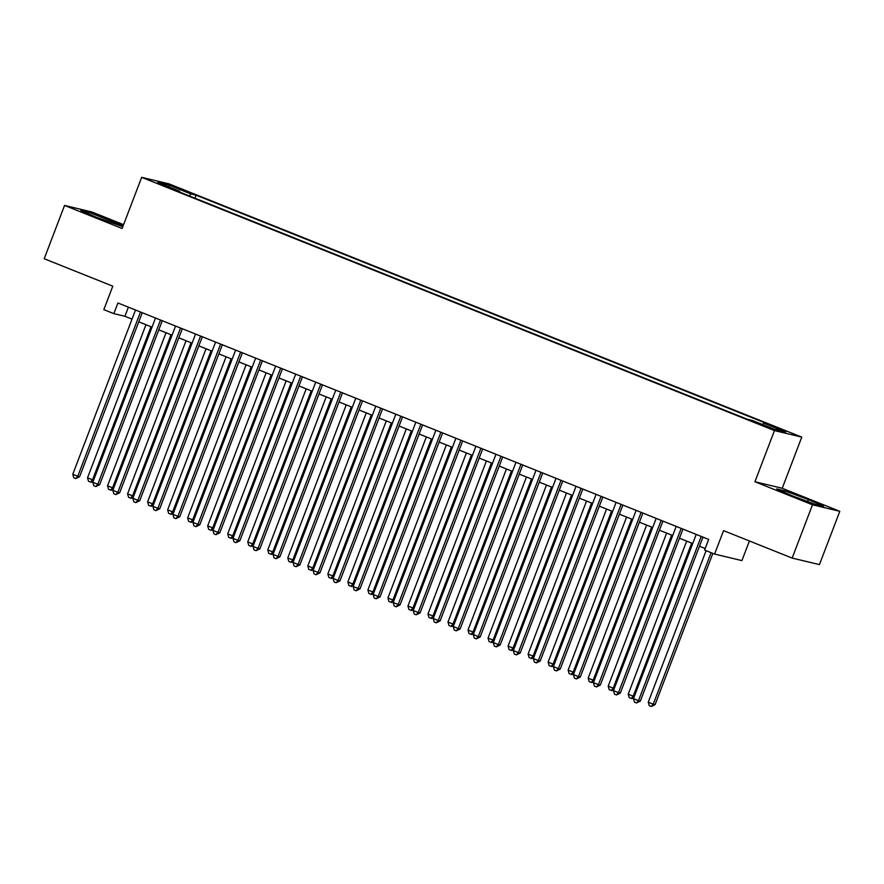 <?xml version="1.0" encoding="UTF-8"?>
<svg xmlns="http://www.w3.org/2000/svg" width="884" height="884" viewBox="0 0 884 884"><rect width="100%" height="100%" fill="white"/><g stroke="black" fill="none" stroke-linecap="round" stroke-linejoin="round"><path stroke-width="1.33" d="M159.518 184.181L168.711 187.353L159.518 184.181M123.583 224.669L91.848 211.972L64.554 205.442L44.2 258.736L112.787 286.184L103.837 309.632L113.848 313.643L124.909 316.284L132.014 319.124M801.766 437.116L168.966 183.85L141.661 177.33L774.461 430.585L801.766 437.116L782.229 488.277L754.925 481.747L812.495 504.786L839.8 511.317L782.229 488.277M839.8 511.317L819.446 564.6L792.152 558.08L723.565 530.632L714.604 554.08L741.908 560.6L749.411 540.975M812.495 504.786L792.152 558.08M714.604 554.08L704.592 550.069L708.67 539.406L117.915 302.98L113.848 313.643M767.135 426.607L753.831 421.779L767.135 426.607L766.914 427.182M179.717 192.093L179.739 191.275L174.579 190.038L747.3 419.248L752.461 420.486L774.495 429.304L785.71 431.989L763.677 423.171L768.848 424.408L196.126 195.187L190.955 193.95L189.364 195.961M179.739 191.275L157.717 182.458L168.932 185.132L190.955 193.95M754.925 481.747L774.461 430.585M64.554 205.442L122.125 228.481L141.661 177.33M138.766 321.831L152.037 327.146M158.8 329.842L172.071 335.158M178.822 337.854L192.093 343.169M198.845 345.876L212.116 351.18M218.867 353.887L232.138 359.202M238.901 361.899L252.172 367.214M258.924 369.921L272.195 375.225M278.946 377.932L292.217 383.247M298.969 385.943L312.24 391.258M319.002 393.966L332.273 399.27M339.025 401.977L352.296 407.292M359.048 409.988L372.319 415.303M379.07 417.999L392.341 423.314M399.104 426.022L412.375 431.326M419.127 434.033L432.398 439.348M439.149 442.044L452.42 447.359M459.172 450.067L472.443 455.37M479.205 458.078L492.476 463.393M499.228 466.089L512.499 471.404M519.251 474.111L532.522 479.415M539.273 482.123L552.544 487.438M559.307 490.134L572.578 495.449M579.329 498.145L592.6 503.46M599.352 506.167L612.623 511.471M619.375 514.179L632.646 519.494M639.408 522.19L652.679 527.505M659.431 530.212L672.702 535.516M679.453 538.223L692.724 543.538M699.476 546.235L705.189 548.522M128.39 307.179L124.909 316.284M762.594 424.541L763.677 423.171M194.966 198.204L196.126 195.187M168.932 185.132L169.242 187.065M808.341 499.593L784.904 490.885L776.682 488.918L791.898 495.67L815.324 504.388L823.556 506.344L808.341 499.593L807.611 501.515M123.141 225.829L89.019 212.37L80.798 210.403L96.013 217.155L122.81 226.68M784.351 492.322L784.904 490.885M88.466 213.817L89.019 212.37M111.727 223L112.456 221.088M701.211 536.433L638.491 700.669L633.485 698.658L696.205 534.422M702.957 537.129L640.336 701.111L638.491 700.669L636.491 702.968L634.491 702.172L633.485 698.658M640.336 701.111L636.491 702.968M706.106 550.677L648.248 702.194L653.254 704.194L655.099 704.636L712.858 553.373M655.099 704.636L651.243 706.493L653.254 704.194L711.112 552.677M651.243 706.493L649.243 705.697L648.248 702.194M681.188 528.411L618.469 692.658L613.463 690.647L676.183 526.411M682.934 529.107L620.314 693.089L618.469 692.658L616.468 694.957L614.457 694.15L613.463 690.647M620.314 693.089L616.468 694.957M661.166 520.4L598.446 684.636L593.44 682.636L656.16 518.4M662.912 521.096L600.291 685.078L598.446 684.636L596.435 686.945L594.435 686.139L593.44 682.636M600.291 685.078L596.435 686.945M641.132 512.389L578.423 676.625L573.418 674.625L636.126 510.377M642.878 513.085L580.269 677.067L578.423 676.625L576.412 678.923L574.412 678.127L573.418 674.625M580.269 677.067L576.412 678.923M621.109 504.366L558.39 668.613L553.384 666.602L616.104 502.366M622.855 505.073L560.235 669.055L558.39 668.613L556.39 670.912L554.39 670.105L553.384 666.602M560.235 669.055L556.39 670.912M686.669 541.107L628.226 694.172L633.231 696.183L691.675 543.119M634.005 697.321L631.961 698.658L629.22 697.686L628.226 694.172M631.22 698.482L633.231 696.183L634.336 696.448M666.646 533.096L608.192 686.161L613.198 688.161L671.652 535.096M613.971 689.31L611.938 690.647L609.198 689.664L608.192 686.161M611.198 690.47L613.198 688.161L614.314 688.426M646.624 525.085L588.169 678.15L593.175 680.15L651.63 527.085M593.949 681.299L591.904 682.625L589.164 681.652L588.169 678.15M591.175 682.459L593.175 680.15L594.291 680.415M626.601 517.063L568.147 670.138L573.152 672.138L631.607 519.074M573.926 673.276L571.882 674.614L569.141 673.641L568.147 670.138M571.141 674.437L573.152 672.138L574.257 672.404M601.087 496.355L538.367 660.591L533.361 658.591L596.081 494.355M602.833 497.051L540.212 661.033L538.367 660.591L536.367 662.901L534.356 662.094L533.361 658.591M540.212 661.033L536.367 662.901M606.568 509.051L548.124 662.116L553.13 664.127L611.573 511.062M553.903 665.265L551.859 666.602L549.119 665.619L548.124 662.116M551.119 666.426L553.13 664.127L554.235 664.392M581.064 488.344L518.344 652.58L513.339 650.58L576.059 486.333M582.81 489.04L520.19 653.022L518.344 652.58L516.333 654.878L514.333 654.083L513.339 650.58M520.19 653.022L516.333 654.878M586.545 501.04L528.091 654.105L533.096 656.105L591.551 503.04M533.87 657.254L531.837 658.591L529.096 657.608L528.091 654.105M531.096 658.414L533.096 656.105L534.212 656.37M561.031 480.321L498.322 644.569L493.316 642.558L556.025 478.321M562.777 481.029L500.167 645.011L498.322 644.569L496.311 646.867L494.311 646.071L493.316 642.558M500.167 645.011L496.311 646.867M566.522 493.029L508.068 646.094L513.074 648.094L571.528 495.029M513.847 649.232L511.803 650.569L509.062 649.596L508.068 646.094M511.074 650.392L513.074 648.094L514.19 648.359M541.008 472.31L478.288 636.546L473.283 634.546L536.002 470.31M542.754 473.006L480.134 636.988L478.288 636.546L476.288 638.856L474.288 638.049L473.283 634.546M480.134 636.988L476.288 638.856M546.5 485.007L488.045 638.071L493.051 640.082L551.505 487.018M493.824 641.22L491.78 642.558L489.04 641.574L488.045 638.071M491.04 642.381L493.051 640.082L494.156 640.347M520.985 464.299L458.266 628.535L453.26 626.535L515.98 462.299M522.731 464.995L460.111 628.977L458.266 628.535L456.266 630.833L454.254 630.038L453.26 626.535M460.111 628.977L456.266 630.833M526.466 476.995L468.023 630.06L473.028 632.06L531.472 478.995M473.802 633.209L471.758 634.546L469.017 633.563L468.023 630.06M471.017 634.369L473.028 632.06L474.133 632.325M500.963 456.288L438.243 620.524L433.237 618.513L495.957 454.277M502.709 456.984L440.088 620.966L438.243 620.524L436.232 622.822L434.232 622.027L433.237 618.513M440.088 620.966L436.232 622.822M506.444 468.984L447.989 622.049L452.995 624.049L511.449 470.984M453.768 625.187L451.735 626.524L448.995 625.552L447.989 622.049M450.995 626.347L452.995 624.049L454.111 624.314M480.929 448.265L418.22 612.513L413.215 610.501L475.923 446.265M482.675 448.962L420.066 612.944L418.22 612.513L416.209 614.811L414.209 614.004L413.215 610.501M420.066 612.944L416.209 614.811M486.421 460.962L427.966 614.026L432.972 616.038L491.427 462.973M433.746 617.176L431.701 618.513L428.961 617.54L427.966 614.026M430.972 618.336L432.972 616.038L434.088 616.303M460.907 440.254L398.187 604.49L393.181 602.49L455.901 438.254M462.652 440.95L400.032 604.932L398.187 604.49L396.187 606.8L394.187 605.993L393.181 602.49M400.032 604.932L396.187 606.8M466.398 452.951L407.944 606.015L412.95 608.015L471.404 454.951M413.723 609.164L411.679 610.501L408.938 609.518L407.944 606.015M410.938 610.325L412.95 608.015L414.055 608.28M440.884 432.243L378.164 596.479L373.159 594.479L435.878 430.232M442.63 432.939L380.009 596.921L378.164 596.479L376.164 598.777L374.153 597.982L373.159 594.479M380.009 596.921L376.164 598.777M420.861 424.221L358.142 588.468L353.136 586.457L415.856 422.221M422.607 424.928L359.987 588.91L358.142 588.468L356.13 590.766L354.13 589.959L353.136 586.457M359.987 588.91L356.13 590.766M400.828 416.209L338.119 580.445L333.113 578.445L395.822 414.209M402.574 416.905L339.964 580.887L338.119 580.445L336.108 582.755L334.108 581.948L333.113 578.445M339.964 580.887L336.108 582.755M380.805 408.198L318.085 572.434L313.08 570.434L375.799 406.187M382.551 408.894L319.931 572.876L318.085 572.434L316.085 574.733L314.085 573.937L313.08 570.434M319.931 572.876L316.085 574.733M360.782 400.176L298.063 564.423L293.057 562.412L355.777 398.176M362.528 400.883L299.908 564.865L298.063 564.423L296.063 566.721L294.052 565.926L293.057 562.412M299.908 564.865L296.063 566.721M340.76 392.164L278.04 556.401L273.034 554.401L335.754 390.164M342.506 392.861L279.885 556.843L278.04 556.401L276.029 558.71L274.029 557.903L273.034 554.401M279.885 556.843L276.029 558.71M320.726 384.153L258.017 548.389L253.012 546.389L315.721 382.142M322.472 384.849L259.863 548.831L258.017 548.389L256.006 550.688L254.006 549.892L253.012 546.389M259.863 548.831L256.006 550.688M300.704 376.142L237.984 540.378L232.978 538.367L295.698 374.131M302.45 376.838L239.829 540.82L237.984 540.378L235.984 542.677L233.984 541.881L232.978 538.367M239.829 540.82L235.984 542.677M280.681 368.12L217.961 532.356L212.956 530.356L275.675 366.12M282.427 368.816L219.807 532.798L217.961 532.356L215.961 534.665L213.95 533.859L212.956 530.356M219.807 532.798L215.961 534.665M260.658 360.108L197.939 524.345L192.933 522.345L255.653 358.108M262.404 360.805L199.784 524.787L197.939 524.345L195.928 526.654L193.928 525.847L192.933 522.345M199.784 524.787L195.928 526.654M240.625 352.097L177.916 516.333L172.91 514.333L235.619 350.086M242.371 352.793L179.761 516.775L177.916 516.333L175.905 518.632L173.905 517.836L172.91 514.333M179.761 516.775L175.905 518.632M220.602 344.075L157.882 508.322L152.877 506.311L215.597 342.075M222.348 344.782L159.728 508.753L157.882 508.322L155.882 510.62L153.882 509.814L152.877 506.311M159.728 508.753L155.882 510.62M200.58 336.064L137.86 500.3L132.854 498.3L195.574 334.064M202.325 336.76L139.705 500.742L137.86 500.3L135.86 502.609L133.849 501.803L132.854 498.3M139.705 500.742L135.86 502.609M180.557 328.052L117.837 492.289L112.832 490.288L175.551 326.041M182.303 328.749L119.683 492.731L117.837 492.289L115.826 494.587L113.826 493.791L112.832 490.288M119.683 492.731L115.826 494.587M160.523 320.03L97.815 484.277L92.809 482.266L155.518 318.03M162.269 320.737L99.66 484.719L97.815 484.277L95.803 486.576L93.803 485.78L92.809 482.266M99.66 484.719L95.803 486.576M140.501 312.019L77.781 476.255L72.775 474.255L135.495 310.019M142.247 312.715L79.626 476.697L77.781 476.255L75.781 478.564L73.781 477.758L72.775 474.255M79.626 476.697L75.781 478.564M446.365 444.939L387.921 598.004L392.927 600.004L451.37 446.939M393.7 601.153L391.656 602.479L388.916 601.507L387.921 598.004M390.916 602.313L392.927 600.004L394.032 600.269M426.342 436.917L367.888 589.993L372.893 591.993L431.348 438.928M373.667 593.131L371.634 594.468L368.893 593.495L367.888 589.993M370.893 594.291L372.893 591.993L374.009 592.258M406.32 428.906L347.865 581.97L352.871 583.981L411.325 430.906M353.644 585.12L351.6 586.457L348.86 585.473L347.865 581.97M350.871 586.28L352.871 583.981L353.987 584.247M386.297 420.894L327.842 573.959L332.848 575.959L391.303 422.895M333.622 577.108L331.577 578.445L328.837 577.462L327.842 573.959M330.837 578.269L332.848 575.959L333.953 576.224M366.263 412.883L307.82 565.948L312.826 567.948L371.269 414.883M313.599 569.086L311.555 570.423L308.814 569.451L307.82 565.948M310.814 570.246L312.826 567.948L313.93 568.213M346.241 404.861L287.786 557.926L292.792 559.937L351.246 406.872M293.565 561.075L291.532 562.412L288.792 561.428L287.786 557.926M290.792 562.235L292.792 559.937L293.908 560.202M326.218 396.85L267.764 549.914L272.769 551.914L331.224 398.85M273.543 553.064L271.498 554.401L268.758 553.417L267.764 549.914M270.769 554.224L272.769 551.914L273.874 552.18M306.196 388.838L247.741 541.903L252.747 543.903L311.201 390.838M253.52 545.041L251.476 546.378L248.736 545.406L247.741 541.903M250.736 546.202L252.747 543.903L253.852 544.168M286.162 380.816L227.718 533.881L232.724 535.892L291.168 382.827M233.498 537.03L231.453 538.367L228.713 537.395L227.718 533.881M230.713 538.19L232.724 535.892L233.829 536.157M266.139 372.805L207.685 525.87L212.69 527.87L271.145 374.805M213.464 529.019L211.431 530.356L208.69 529.372L207.685 525.87M210.69 530.179L212.69 527.87L213.806 528.135M246.117 364.794L187.662 517.858L192.668 519.858L251.122 366.794M193.441 521.007L191.397 522.333L188.657 521.361L187.662 517.858M190.668 522.157L192.668 519.858L193.773 520.124M226.083 356.771L167.64 509.847L172.645 511.847L231.1 358.782M173.419 512.985L171.374 514.322L168.634 513.35L167.64 509.847M170.634 514.145L172.645 511.847L173.75 512.112M206.06 348.76L147.617 501.825L152.623 503.836L211.066 350.76M153.396 504.974L151.352 506.311L148.611 505.328L147.617 501.825M150.612 506.134L152.623 503.836L153.728 504.09M186.038 340.749L127.583 493.813L132.589 495.813L191.043 342.749M133.362 496.963L131.329 498.3L128.589 497.316L127.583 493.813M130.589 498.123L132.589 495.813L133.705 496.079M166.015 332.738L107.561 485.802L112.566 487.802L171.021 334.738M113.34 488.94L111.296 490.277L108.555 489.305L107.561 485.802M110.566 490.101L112.566 487.802L113.671 488.067M145.982 324.715L87.538 477.78L92.544 479.791L150.998 326.726M93.317 480.929L91.273 482.266L88.533 481.283L87.538 477.78M90.533 482.089L92.544 479.791L93.649 480.056M762.483 425.48L762.726 424.85"/></g></svg>
